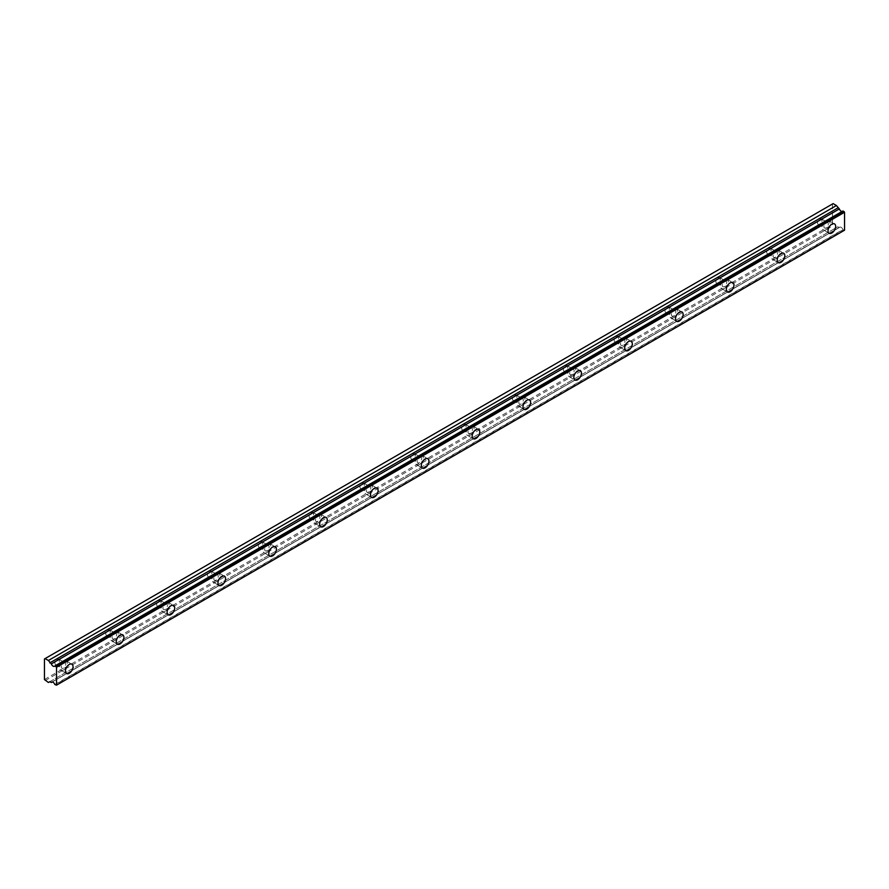 <?xml version="1.0" encoding="UTF-8"?>
<svg xmlns="http://www.w3.org/2000/svg" width="889" height="889" viewBox="0 0 889 889"><rect width="100%" height="100%" fill="white"/><g stroke="black" fill="none" stroke-linecap="round" stroke-linejoin="round"><path stroke-width="0.67" stroke-dasharray="4.45 3.33" d="M826.125 222.706A3.145 1.811 -60 0 1 827.692 222.55A3.145 1.811 -60 0 1 828.17 225.073A3.145 1.811 -60 0 1 826.125 227.84A3.145 1.811 -60 0 1 824.548 227.995A3.145 1.811 -60 0 1 824.07 225.473A3.145 1.811 -60 0 1 826.125 222.706M819.769 219.038A3.145 1.811 -60 0 1 821.336 218.883A3.145 1.811 -60 0 1 821.825 221.405A3.145 1.811 -60 0 1 819.769 224.172A3.145 1.811 -60 0 1 818.191 224.328A3.145 1.811 -60 0 1 817.713 221.805A3.145 1.811 -60 0 1 819.769 219.038M63.519 662.994A3.145 1.811 -60 0 1 65.086 662.838A3.145 1.811 -60 0 1 65.575 665.361A3.145 1.811 -60 0 1 63.519 668.128A3.145 1.811 -60 0 1 61.941 668.284A3.145 1.811 -60 0 1 61.463 665.761A3.145 1.811 -60 0 1 63.519 662.994M57.163 659.327A3.145 1.811 -60 0 1 58.73 659.171A3.145 1.811 -60 0 1 59.219 661.683A3.145 1.811 -60 0 1 57.163 664.461A3.145 1.811 -60 0 1 55.585 664.616A3.145 1.811 -60 0 1 55.107 662.094A3.145 1.811 -60 0 1 57.163 659.327M114.359 633.635A3.145 1.811 -60 0 1 115.926 633.479A3.145 1.811 -60 0 1 116.415 636.002A3.145 1.811 -60 0 1 114.359 638.78A3.145 1.811 -60 0 1 112.781 638.935A3.145 1.811 -60 0 1 112.303 636.413A3.145 1.811 -60 0 1 114.359 633.635M108.002 629.968A3.145 1.811 -60 0 1 109.569 629.812A3.145 1.811 -60 0 1 110.058 632.335A3.145 1.811 -60 0 1 108.002 635.113A3.145 1.811 -60 0 1 106.424 635.268A3.145 1.811 -60 0 1 105.947 632.746A3.145 1.811 -60 0 1 108.002 629.968M165.198 604.287A3.145 1.811 -60 0 1 166.765 604.131A3.145 1.811 -60 0 1 167.254 606.654A3.145 1.811 -60 0 1 165.198 609.421A3.145 1.811 -60 0 1 163.62 609.576A3.145 1.811 -60 0 1 163.143 607.054A3.145 1.811 -60 0 1 165.198 604.287M158.842 600.62A3.145 1.811 -60 0 1 160.409 600.464A3.145 1.811 -60 0 1 160.898 602.986A3.145 1.811 -60 0 1 158.842 605.753A3.145 1.811 -60 0 1 157.264 605.909A3.145 1.811 -60 0 1 156.786 603.387A3.145 1.811 -60 0 1 158.842 600.62M216.038 574.939A3.145 1.811 -60 0 1 217.605 574.783A3.145 1.811 -60 0 1 218.094 577.294A3.145 1.811 -60 0 1 216.038 580.072A3.145 1.811 -60 0 1 214.46 580.228A3.145 1.811 -60 0 1 213.982 577.706A3.145 1.811 -60 0 1 216.038 574.939M209.682 571.26A3.145 1.811 -60 0 1 211.249 571.105A3.145 1.811 -60 0 1 211.738 573.627A3.145 1.811 -60 0 1 209.682 576.405A3.145 1.811 -60 0 1 208.104 576.561A3.145 1.811 -60 0 1 207.626 574.038A3.145 1.811 -60 0 1 209.682 571.26M266.878 545.579A3.145 1.811 -60 0 1 268.445 545.424A3.145 1.811 -60 0 1 268.934 547.946A3.145 1.811 -60 0 1 266.878 550.724A3.145 1.811 -60 0 1 265.3 550.88A3.145 1.811 -60 0 1 264.822 548.357A3.145 1.811 -60 0 1 266.878 545.579M260.521 541.912A3.145 1.811 -60 0 1 262.099 541.757A3.145 1.811 -60 0 1 262.577 544.279A3.145 1.811 -60 0 1 260.521 547.046A3.145 1.811 -60 0 1 258.943 547.202A3.145 1.811 -60 0 1 258.466 544.69A3.145 1.811 -60 0 1 260.521 541.912M317.717 516.231A3.145 1.811 -60 0 1 319.284 516.076A3.145 1.811 -60 0 1 319.773 518.598A3.145 1.811 -60 0 1 317.717 521.365A3.145 1.811 -60 0 1 316.14 521.521A3.145 1.811 -60 0 1 315.662 518.998A3.145 1.811 -60 0 1 317.717 516.231M311.361 512.564A3.145 1.811 -60 0 1 312.939 512.408A3.145 1.811 -60 0 1 313.417 514.931A3.145 1.811 -60 0 1 311.361 517.698A3.145 1.811 -60 0 1 309.794 517.854A3.145 1.811 -60 0 1 309.305 515.331A3.145 1.811 -60 0 1 311.361 512.564M368.557 486.872A3.145 1.811 -60 0 1 370.135 486.716A3.145 1.811 -60 0 1 370.613 489.239A3.145 1.811 -60 0 1 368.557 492.017A3.145 1.811 -60 0 1 366.979 492.173A3.145 1.811 -60 0 1 366.501 489.65A3.145 1.811 -60 0 1 368.557 486.872M362.201 483.205A3.145 1.811 -60 0 1 363.779 483.049A3.145 1.811 -60 0 1 364.257 485.572A3.145 1.811 -60 0 1 362.201 488.35A3.145 1.811 -60 0 1 360.634 488.506A3.145 1.811 -60 0 1 360.145 485.983A3.145 1.811 -60 0 1 362.201 483.205M419.397 457.524A3.145 1.811 -60 0 1 420.975 457.368A3.145 1.811 -60 0 1 421.453 459.891A3.145 1.811 -60 0 1 419.397 462.658A3.145 1.811 -60 0 1 417.83 462.813A3.145 1.811 -60 0 1 417.341 460.302A3.145 1.811 -60 0 1 419.397 457.524M413.041 453.857A3.145 1.811 -60 0 1 414.618 453.701A3.145 1.811 -60 0 1 415.096 456.224A3.145 1.811 -60 0 1 413.041 458.991A3.145 1.811 -60 0 1 411.474 459.146A3.145 1.811 -60 0 1 410.985 456.624A3.145 1.811 -60 0 1 413.041 453.857M470.237 428.176A3.145 1.811 -60 0 1 471.815 428.02A3.145 1.811 -60 0 1 472.292 430.543A3.145 1.811 -60 0 1 470.237 433.31A3.145 1.811 -60 0 1 468.67 433.465A3.145 1.811 -60 0 1 468.181 430.943A3.145 1.811 -60 0 1 470.237 428.176M463.88 424.509A3.145 1.811 -60 0 1 465.458 424.353A3.145 1.811 -60 0 1 465.936 426.864A3.145 1.811 -60 0 1 463.88 429.643A3.145 1.811 -60 0 1 462.313 429.798A3.145 1.811 -60 0 1 461.824 427.276A3.145 1.811 -60 0 1 463.88 424.509M521.076 398.817A3.145 1.811 -60 0 1 522.654 398.661A3.145 1.811 -60 0 1 523.132 401.183A3.145 1.811 -60 0 1 521.076 403.962A3.145 1.811 -60 0 1 519.509 404.117A3.145 1.811 -60 0 1 519.02 401.595A3.145 1.811 -60 0 1 521.076 398.817M514.72 395.149A3.145 1.811 -60 0 1 516.298 394.994A3.145 1.811 -60 0 1 516.776 397.516A3.145 1.811 -60 0 1 514.72 400.283A3.145 1.811 -60 0 1 513.153 400.439A3.145 1.811 -60 0 1 512.664 397.928A3.145 1.811 -60 0 1 514.72 395.149M571.916 369.468A3.145 1.811 -60 0 1 573.494 369.313A3.145 1.811 -60 0 1 573.972 371.835A3.145 1.811 -60 0 1 571.916 374.602A3.145 1.811 -60 0 1 570.349 374.758A3.145 1.811 -60 0 1 569.86 372.235A3.145 1.811 -60 0 1 571.916 369.468M565.56 365.801A3.145 1.811 -60 0 1 567.138 365.646A3.145 1.811 -60 0 1 567.615 368.168A3.145 1.811 -60 0 1 565.56 370.935A3.145 1.811 -60 0 1 563.993 371.091A3.145 1.811 -60 0 1 563.504 368.568A3.145 1.811 -60 0 1 565.56 365.801M622.756 340.12A3.145 1.811 -60 0 1 624.334 339.965A3.145 1.811 -60 0 1 624.811 342.476A3.145 1.811 -60 0 1 622.756 345.254A3.145 1.811 -60 0 1 621.189 345.41A3.145 1.811 -60 0 1 620.7 342.887A3.145 1.811 -60 0 1 622.756 340.12M616.399 336.442A3.145 1.811 -60 0 1 617.977 336.286A3.145 1.811 -60 0 1 618.455 338.809A3.145 1.811 -60 0 1 616.399 341.587A3.145 1.811 -60 0 1 614.832 341.743A3.145 1.811 -60 0 1 614.343 339.22A3.145 1.811 -60 0 1 616.399 336.442M673.595 310.761A3.145 1.811 -60 0 1 675.173 310.605A3.145 1.811 -60 0 1 675.651 313.128A3.145 1.811 -60 0 1 673.595 315.895A3.145 1.811 -60 0 1 672.028 316.051A3.145 1.811 -60 0 1 671.539 313.539A3.145 1.811 -60 0 1 673.595 310.761M667.239 307.094A3.145 1.811 -60 0 1 668.817 306.938A3.145 1.811 -60 0 1 669.295 309.461A3.145 1.811 -60 0 1 667.239 312.228A3.145 1.811 -60 0 1 665.672 312.383A3.145 1.811 -60 0 1 665.194 309.861A3.145 1.811 -60 0 1 667.239 307.094M724.435 281.413A3.145 1.811 -60 0 1 726.013 281.257A3.145 1.811 -60 0 1 726.491 283.78A3.145 1.811 -60 0 1 724.435 286.547A3.145 1.811 -60 0 1 722.868 286.703A3.145 1.811 -60 0 1 722.379 284.18A3.145 1.811 -60 0 1 724.435 281.413M718.09 277.746A3.145 1.811 -60 0 1 719.657 277.59A3.145 1.811 -60 0 1 720.134 280.102A3.145 1.811 -60 0 1 718.09 282.88A3.145 1.811 -60 0 1 716.512 283.035A3.145 1.811 -60 0 1 716.034 280.513A3.145 1.811 -60 0 1 718.09 277.746M775.275 252.054A3.145 1.811 -60 0 1 776.853 251.898A3.145 1.811 -60 0 1 777.33 254.421A3.145 1.811 -60 0 1 775.275 257.199A3.145 1.811 -60 0 1 773.708 257.354A3.145 1.811 -60 0 1 773.23 254.832A3.145 1.811 -60 0 1 775.275 252.054M768.929 248.387A3.145 1.811 -60 0 1 770.496 248.231A3.145 1.811 -60 0 1 770.985 250.754A3.145 1.811 -60 0 1 768.929 253.521A3.145 1.811 -60 0 1 767.351 253.687A3.145 1.811 -60 0 1 766.874 251.165A3.145 1.811 -60 0 1 768.929 248.387M842.894 211.004A2.878 1.656 60 0 1 842.561 211.326A2.878 1.656 60 0 1 842.083 211.46M826.125 229.673A5.39 3.111 120 0 0 829.648 224.928A5.39 3.111 120 0 0 828.815 220.605A5.39 3.111 120 0 0 826.125 220.872A5.39 3.111 120 0 0 822.603 225.628A5.39 3.111 120 0 0 823.425 229.94A5.39 3.111 120 0 0 826.125 229.673M63.519 669.962A5.39 3.111 120 0 0 67.042 665.216A5.39 3.111 120 0 0 66.208 660.894A5.39 3.111 120 0 0 63.519 661.16A5.39 3.111 120 0 0 59.996 665.905A5.39 3.111 120 0 0 60.819 670.228A5.39 3.111 120 0 0 63.519 669.962M114.359 640.613A5.39 3.111 120 0 0 117.881 635.857A5.39 3.111 120 0 0 117.048 631.534A5.39 3.111 120 0 0 114.359 631.801A5.39 3.111 120 0 0 110.836 636.557A5.39 3.111 120 0 0 111.658 640.88A5.39 3.111 120 0 0 114.359 640.613M165.198 611.254A5.39 3.111 120 0 0 168.721 606.509A5.39 3.111 120 0 0 167.888 602.186A5.39 3.111 120 0 0 165.198 602.453A5.39 3.111 120 0 0 161.676 607.209A5.39 3.111 120 0 0 162.498 611.521A5.39 3.111 120 0 0 165.198 611.254M216.038 581.906A5.39 3.111 120 0 0 219.561 577.15A5.39 3.111 120 0 0 218.727 572.838A5.39 3.111 120 0 0 216.038 573.105A5.39 3.111 120 0 0 212.515 577.85A5.39 3.111 120 0 0 213.338 582.173A5.39 3.111 120 0 0 216.038 581.906M266.878 552.558A5.39 3.111 120 0 0 270.4 547.802A5.39 3.111 120 0 0 269.578 543.479A5.39 3.111 120 0 0 266.878 543.746A5.39 3.111 120 0 0 263.355 548.502A5.39 3.111 120 0 0 264.177 552.825A5.39 3.111 120 0 0 266.878 552.558M317.717 523.199A5.39 3.111 120 0 0 321.24 518.454A5.39 3.111 120 0 0 320.418 514.131A5.39 3.111 120 0 0 317.717 514.398A5.39 3.111 120 0 0 314.195 519.143A5.39 3.111 120 0 0 315.017 523.465A5.39 3.111 120 0 0 317.717 523.199M368.557 493.851A5.39 3.111 120 0 0 372.08 489.094A5.39 3.111 120 0 0 371.258 484.772A5.39 3.111 120 0 0 368.557 485.038A5.39 3.111 120 0 0 365.035 489.795A5.39 3.111 120 0 0 365.857 494.117A5.39 3.111 120 0 0 368.557 493.851M419.397 464.491A5.39 3.111 120 0 0 422.92 459.746A5.39 3.111 120 0 0 422.097 455.424A5.39 3.111 120 0 0 419.397 455.69A5.39 3.111 120 0 0 415.874 460.446A5.39 3.111 120 0 0 416.697 464.758A5.39 3.111 120 0 0 419.397 464.491M470.237 435.143A5.39 3.111 120 0 0 473.759 430.387A5.39 3.111 120 0 0 472.937 426.075A5.39 3.111 120 0 0 470.237 426.342A5.39 3.111 120 0 0 466.714 431.087A5.39 3.111 120 0 0 467.536 435.41A5.39 3.111 120 0 0 470.237 435.143M521.076 405.795A5.39 3.111 120 0 0 524.599 401.039A5.39 3.111 120 0 0 523.777 396.716A5.39 3.111 120 0 0 521.076 396.983A5.39 3.111 120 0 0 517.554 401.739A5.39 3.111 120 0 0 518.387 406.062A5.39 3.111 120 0 0 521.076 405.795M571.916 376.436A5.39 3.111 120 0 0 575.439 371.691A5.39 3.111 120 0 0 574.616 367.368A5.39 3.111 120 0 0 571.916 367.635A5.39 3.111 120 0 0 568.393 372.38A5.39 3.111 120 0 0 569.227 376.703A5.39 3.111 120 0 0 571.916 376.436M622.756 347.088A5.39 3.111 120 0 0 626.278 342.332A5.39 3.111 120 0 0 625.456 338.009A5.39 3.111 120 0 0 622.756 338.276A5.39 3.111 120 0 0 619.233 343.032A5.39 3.111 120 0 0 620.066 347.355A5.39 3.111 120 0 0 622.756 347.088M673.595 317.74A5.39 3.111 120 0 0 677.118 312.984A5.39 3.111 120 0 0 676.296 308.661A5.39 3.111 120 0 0 673.595 308.928A5.39 3.111 120 0 0 670.073 313.684A5.39 3.111 120 0 0 670.906 318.006A5.39 3.111 120 0 0 673.595 317.74M724.435 288.38A5.39 3.111 120 0 0 727.958 283.635A5.39 3.111 120 0 0 727.135 279.313A5.39 3.111 120 0 0 724.435 279.579A5.39 3.111 120 0 0 720.912 284.324A5.39 3.111 120 0 0 721.746 288.647A5.39 3.111 120 0 0 724.435 288.38M775.275 259.032A5.39 3.111 120 0 0 778.797 254.276A5.39 3.111 120 0 0 777.975 249.953A5.39 3.111 120 0 0 775.275 250.22A5.39 3.111 120 0 0 771.752 254.976A5.39 3.111 120 0 0 772.585 259.299A5.39 3.111 120 0 0 775.275 259.032M44.45 679.507L832.471 224.539L832.471 203.992L44.45 658.96M844.55 230.195L843.061 229.773L55.04 684.73M51.151 682.485L839.305 227.54A2.878 1.656 60 0 1 839.683 227.184A2.878 1.656 60 0 1 842.894 229.562L843.061 229.773M839.305 227.54L52.107 682.019L839.305 227.54M839.172 227.528L837.816 226.739L836.416 227.551L832.471 224.539M833.115 203.625L832.471 203.992M45.083 680.607L833.115 225.639M48.395 682.508L836.416 227.551M844.172 230.407L56.14 685.375M49.784 681.707L837.816 226.739M54.874 684.53L842.894 229.562M821.336 218.883L827.692 222.55M58.73 659.171L65.086 662.838M109.569 629.812L115.926 633.479M160.409 600.464L166.765 604.131M211.249 571.105L217.605 574.783M262.099 541.757L268.445 545.424M312.939 512.408L319.284 516.076M363.779 483.049L370.135 486.716M414.618 453.701L420.975 457.368M465.458 424.353L471.815 428.02M516.298 394.994L522.654 398.661M567.138 365.646L573.494 369.313M617.977 336.286L624.334 339.965M668.817 306.938L675.173 310.605M719.657 277.59L726.013 281.257M770.496 248.231L776.853 251.898M842.561 211.326L54.529 666.294M828.815 220.605L834.538 223.906M66.208 660.894L71.931 664.194M117.048 631.534L122.771 634.835M167.888 602.186L173.611 605.487M218.727 572.838L224.45 576.139M269.578 543.479L275.29 546.779M320.418 514.131L326.13 517.431M371.258 484.772L376.969 488.083M422.097 455.424L427.809 458.724M472.937 426.075L478.649 429.376M523.777 396.716L529.5 400.017M574.616 367.368L580.339 370.669M625.456 338.009L631.179 341.32M676.296 308.661L682.019 311.961M727.135 279.313L732.858 282.613M777.975 249.953L783.698 253.254M818.191 224.328L824.548 227.995M55.585 664.616L61.941 668.284M106.424 635.268L112.781 638.935M157.264 605.909L163.62 609.576M208.104 576.561L214.46 580.228M258.943 547.202L265.3 550.88M309.794 517.854L316.14 521.521M360.634 488.506L366.979 492.173M411.474 459.146L417.83 462.813M462.313 429.798L468.67 433.465M513.153 400.439L519.509 404.117M563.993 371.091L570.349 374.758M614.832 341.743L621.189 345.41M665.672 312.383L672.028 316.051M716.512 283.035L722.868 286.703M767.351 253.687L773.708 257.354M839.683 227.184L51.651 682.152M823.425 229.94L829.148 233.251M60.819 670.228L66.542 673.529M111.658 640.88L117.381 644.181M162.498 611.521L168.221 614.832M213.338 582.173L219.061 585.473M264.177 552.825L269.9 556.125M315.017 523.465L320.74 526.766M365.857 494.117L371.58 497.418M416.697 464.758L422.419 468.07M467.536 435.41L473.259 438.71M518.387 406.062L524.099 409.362M569.227 376.703L574.939 380.003M620.066 347.355L625.778 350.655M670.906 318.006L676.618 321.307M721.746 288.647L727.458 291.948M772.585 259.299L778.308 262.599"/><path stroke-width="1.33" d="M51.318 682.474L52.129 682.019L51.318 682.474A2.878 1.656 60 0 1 51.651 682.152A2.878 1.656 60 0 1 54.874 684.53L56.529 685.152L56.529 667.25L55.04 665.95L843.061 210.982L54.874 665.961A2.878 1.656 60 0 1 54.529 666.294A2.878 1.656 60 0 1 53.096 666.15A2.878 1.656 60 0 1 51.318 663.916L839.338 208.948L51.318 663.916M842.083 211.46A2.878 1.656 60 0 1 841.116 211.182A2.878 1.656 60 0 1 839.338 208.948M831.837 232.985A5.39 3.111 120 0 0 835.36 228.229A5.39 3.111 120 0 0 834.538 223.906A5.39 3.111 120 0 0 831.837 224.172A5.39 3.111 120 0 0 828.315 228.929A5.39 3.111 120 0 0 829.148 233.251A5.39 3.111 120 0 0 831.837 232.985M69.231 673.262A5.39 3.111 120 0 0 72.754 668.517A5.39 3.111 120 0 0 71.931 664.194A5.39 3.111 120 0 0 69.231 664.461A5.39 3.111 120 0 0 65.708 669.217A5.39 3.111 120 0 0 66.542 673.529A5.39 3.111 120 0 0 69.231 673.262M120.071 643.914A5.39 3.111 120 0 0 123.593 639.158A5.39 3.111 120 0 0 122.771 634.835A5.39 3.111 120 0 0 120.071 635.102A5.39 3.111 120 0 0 116.548 639.858A5.39 3.111 120 0 0 117.381 644.181A5.39 3.111 120 0 0 120.071 643.914M170.91 614.566A5.39 3.111 120 0 0 174.433 609.81A5.39 3.111 120 0 0 173.611 605.487A5.39 3.111 120 0 0 170.91 605.753A5.39 3.111 120 0 0 167.388 610.51A5.39 3.111 120 0 0 168.221 614.832A5.39 3.111 120 0 0 170.91 614.566M221.761 585.206A5.39 3.111 120 0 0 225.284 580.461A5.39 3.111 120 0 0 224.45 576.139A5.39 3.111 120 0 0 221.761 576.405A5.39 3.111 120 0 0 218.238 581.15A5.39 3.111 120 0 0 219.061 585.473A5.39 3.111 120 0 0 221.761 585.206M272.601 555.858A5.39 3.111 120 0 0 276.123 551.102A5.39 3.111 120 0 0 275.29 546.779A5.39 3.111 120 0 0 272.601 547.046A5.39 3.111 120 0 0 269.078 551.802A5.39 3.111 120 0 0 269.9 556.125A5.39 3.111 120 0 0 272.601 555.858M323.44 526.499A5.39 3.111 120 0 0 326.963 521.754A5.39 3.111 120 0 0 326.13 517.431A5.39 3.111 120 0 0 323.44 517.698A5.39 3.111 120 0 0 319.918 522.454A5.39 3.111 120 0 0 320.74 526.766A5.39 3.111 120 0 0 323.44 526.499M374.28 497.151A5.39 3.111 120 0 0 377.803 492.395A5.39 3.111 120 0 0 376.969 488.083A5.39 3.111 120 0 0 374.28 488.35A5.39 3.111 120 0 0 370.757 493.095A5.39 3.111 120 0 0 371.58 497.418A5.39 3.111 120 0 0 374.28 497.151M425.12 467.803A5.39 3.111 120 0 0 428.642 463.047A5.39 3.111 120 0 0 427.809 458.724A5.39 3.111 120 0 0 425.12 458.991A5.39 3.111 120 0 0 421.597 463.747A5.39 3.111 120 0 0 422.419 468.07A5.39 3.111 120 0 0 425.12 467.803M475.959 438.444A5.39 3.111 120 0 0 479.482 433.699A5.39 3.111 120 0 0 478.649 429.376A5.39 3.111 120 0 0 475.959 429.643A5.39 3.111 120 0 0 472.437 434.388A5.39 3.111 120 0 0 473.259 438.71A5.39 3.111 120 0 0 475.959 438.444M526.799 409.096A5.39 3.111 120 0 0 530.322 404.339A5.39 3.111 120 0 0 529.5 400.017A5.39 3.111 120 0 0 526.799 400.283A5.39 3.111 120 0 0 523.277 405.04A5.39 3.111 120 0 0 524.099 409.362A5.39 3.111 120 0 0 526.799 409.096M577.639 379.736A5.39 3.111 120 0 0 581.162 374.991A5.39 3.111 120 0 0 580.339 370.669A5.39 3.111 120 0 0 577.639 370.935A5.39 3.111 120 0 0 574.116 375.691A5.39 3.111 120 0 0 574.939 380.003A5.39 3.111 120 0 0 577.639 379.736M628.479 350.388A5.39 3.111 120 0 0 632.001 345.632A5.39 3.111 120 0 0 631.179 341.32A5.39 3.111 120 0 0 628.479 341.587A5.39 3.111 120 0 0 624.956 346.332A5.39 3.111 120 0 0 625.778 350.655A5.39 3.111 120 0 0 628.479 350.388M679.318 321.04A5.39 3.111 120 0 0 682.841 316.284A5.39 3.111 120 0 0 682.019 311.961A5.39 3.111 120 0 0 679.318 312.228A5.39 3.111 120 0 0 675.796 316.984A5.39 3.111 120 0 0 676.618 321.307A5.39 3.111 120 0 0 679.318 321.04M730.158 291.681A5.39 3.111 120 0 0 733.681 286.936A5.39 3.111 120 0 0 732.858 282.613A5.39 3.111 120 0 0 730.158 282.88A5.39 3.111 120 0 0 726.635 287.625A5.39 3.111 120 0 0 727.458 291.948A5.39 3.111 120 0 0 730.158 291.681M780.998 262.333A5.39 3.111 120 0 0 784.52 257.577A5.39 3.111 120 0 0 783.698 253.254A5.39 3.111 120 0 0 780.998 253.521A5.39 3.111 120 0 0 777.475 258.277A5.39 3.111 120 0 0 778.308 262.599A5.39 3.111 120 0 0 780.998 262.333M51.151 663.705L48.395 660.494L45.083 658.593L44.45 658.96L44.45 679.507L48.395 682.508L49.784 681.707L51.284 682.508M45.083 658.593L833.115 203.625L836.416 205.537L839.172 208.737M842.928 210.971L54.94 665.928M843.061 210.982L844.55 212.282L844.55 230.195L56.529 685.152M56.529 667.25L844.55 212.282M836.416 205.537L48.395 660.494M56.14 666.583L844.172 211.626M837.816 207.959L49.784 662.916"/></g></svg>
